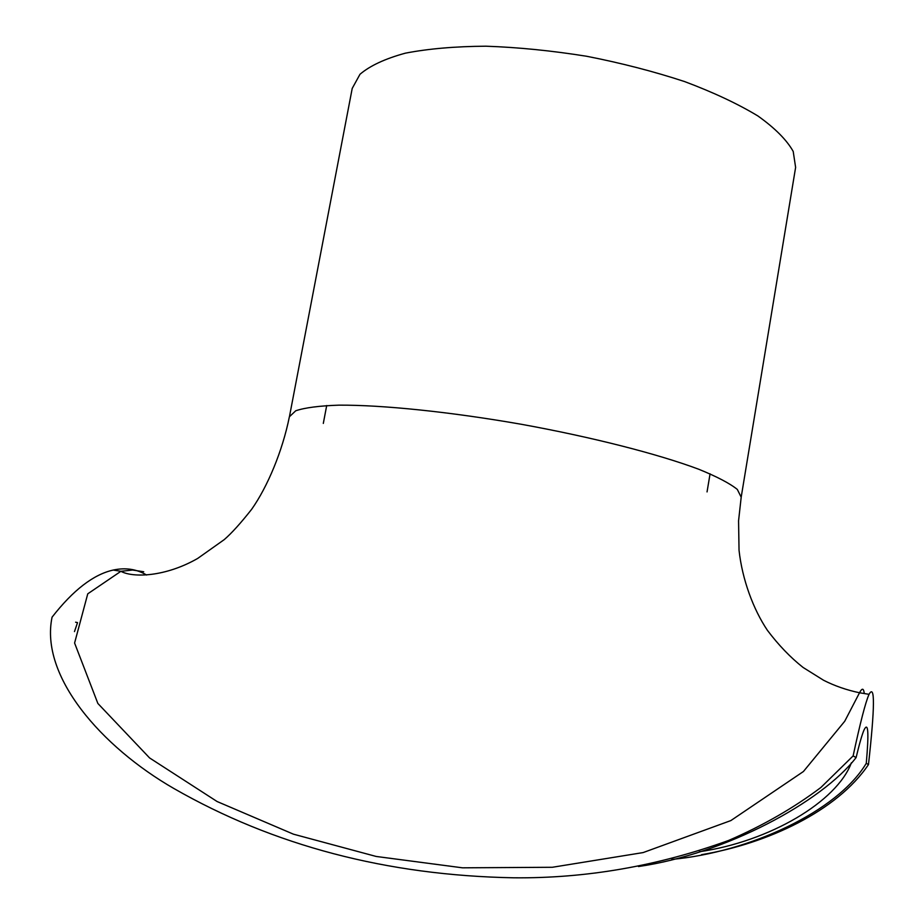 <?xml version="1.0" encoding="UTF-8"?>
<svg xmlns="http://www.w3.org/2000/svg" width="924" height="924" viewBox="0 0 924 924"><rect width="100%" height="100%" fill="white"/><g stroke="black" fill="none" stroke-linecap="round" stroke-linejoin="round"><path stroke-width="1.39" d="M146.581 575.028C136.66 569.08 125.549 567.428 113.236 570.05C93.543 574.416 73.158 590.124 52.067 617.163C39.697 676.38 101.628 746.939 173.804 788.461C273.585 845.668 386.902 875.455 513.767 877.8C586.035 878.505 657.611 866.077 728.493 840.505C762.75 825.721 793.554 808.05 820.893 787.479L853.129 755.913L856.098 757.588C859.493 743.462 862.161 734.187 864.136 729.752C868.26 721.494 868.976 732.674 866.273 763.316L868.479 764.564C837.352 810.868 767.417 843.681 701.559 854.665M866.273 763.316C837.352 811.722 749.179 852.286 671.794 859.401M864.263 693.531C863.674 688.091 862.104 687.826 859.528 692.757L844.721 721.263L803.406 771.528L730.872 820.57L643.139 852.575L552.321 867.278L462.508 867.821L376.172 856.456L293.439 834.176L217.094 801.524L149.584 757.934L97.863 703.453L74.59 643.035L87.757 593.82L120.905 571.309L132.606 570.039L143.728 571.76M853.129 755.913C860.232 722.718 865.534 702.182 869.045 694.317C875.063 683.564 874.878 706.976 868.479 764.564M75.595 622.199L77.535 622.614L74.474 631.589M289.431 416.724L295.738 410.776C304.874 407.68 319.3 405.809 339.016 405.151C382.49 404.92 450.103 411.827 521.136 424.243C592.088 437.11 657.923 453.973 698.648 469.207C716.92 476.634 729.81 483.379 737.317 489.431L741.187 497.193L795.622 167.394L793.208 151.444C786.763 139.963 774.982 128.136 757.899 115.962C737.837 103.835 713.42 92.377 684.649 81.589C653.915 71.483 621.263 63.051 586.682 56.272C551.882 50.693 518.318 47.332 485.989 46.2C455.266 46.396 428.401 48.718 405.382 53.165C385.135 58.697 370.004 65.731 359.99 74.278L352.217 88.404L289.431 416.724M856.098 757.588C821.794 802.032 725.282 854.007 638.472 866.539M699.306 851.766C769.784 841.464 836.821 801.743 851.397 762.785M113.236 570.05L120.905 571.309M741.187 497.251L738.565 520.813L739.038 550.254C742.261 579.66 753.337 609.378 767.405 630.318C778.539 645.091 790.436 657.472 803.095 667.463L823.584 680.272C834.638 685.885 846.627 690.055 859.528 692.769L869.045 694.317M120.894 571.321C132.964 577.893 165.2 577.003 197.62 558.477L224.209 539.639C231.578 533.287 240.714 523.18 251.617 509.343C267.452 486.971 282.478 451.143 289.385 416.759M707.045 491.914L710.071 473.827M323.308 423.423L326.703 405.532"/></g></svg>
